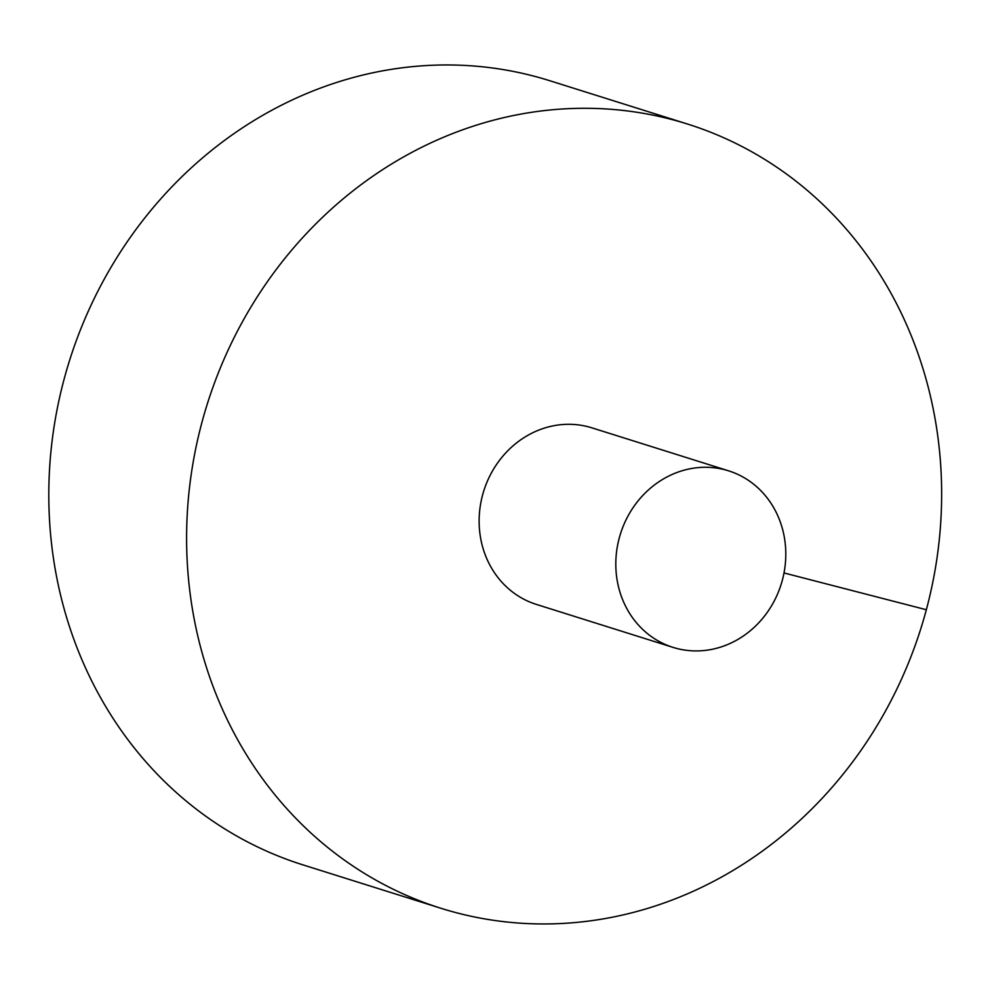 <?xml version="1.0" encoding="UTF-8"?>
<svg xmlns="http://www.w3.org/2000/svg" width="990" height="990" viewBox="0 0 990 990"><rect width="100%" height="100%" fill="white"/><g stroke="black" fill="none" stroke-linecap="round" stroke-linejoin="round"><path stroke-width="1.49" d="M457.764 913.089A411.036 374.034 107.5 0 0 923.732 619.059A411.036 374.034 107.5 0 0 687.431 124.01A411.036 374.034 107.5 0 0 207.318 403.92A411.036 374.034 107.5 0 0 440.822 908.238A411.036 374.034 107.5 0 0 457.764 913.089M687.431 124.01L549.648 80.685A411.036 374.034 107.5 0 0 69.523 360.583A411.036 374.034 107.5 0 0 303.027 864.901L440.822 908.238M728.566 470.819L591.884 427.841A92.54 84.212 107.5 0 0 482.575 495.05A92.54 84.212 107.5 0 0 536.37 604.407L673.039 647.386A92.54 84.212 107.5 0 0 676.851 648.475A92.54 84.212 107.5 0 0 781.766 582.281A92.54 84.212 107.5 0 0 728.566 470.819A92.54 84.212 107.5 0 0 620.47 533.845A92.54 84.212 107.5 0 0 673.039 647.386M926.343 609.741L784.006 572.95"/></g></svg>
